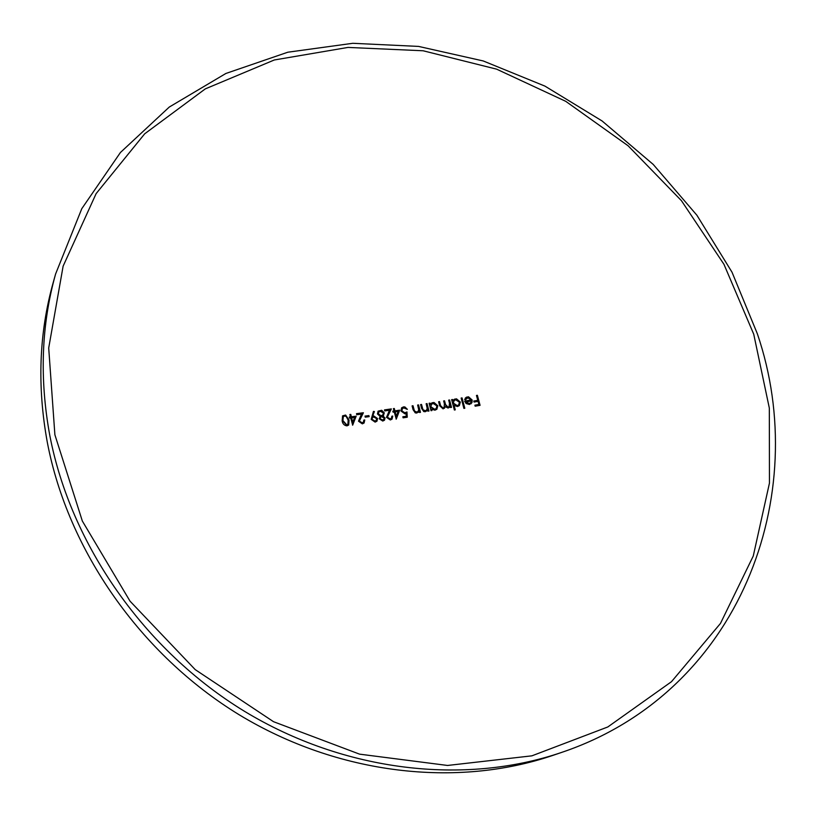 <?xml version="1.0" encoding="UTF-8"?>
<svg xmlns="http://www.w3.org/2000/svg" width="816" height="816" viewBox="0 0 816 816"><rect width="100%" height="100%" fill="white"/><g stroke="black" fill="none" stroke-linecap="round" stroke-linejoin="round"><path stroke-width="1.22" d="M465.385 397.922L468.282 397.076L471.883 400.279L471.128 403.757M453.4 399.962L456.266 399.106L460.051 402.339L459.245 405.715M430.848 403.634L433.755 402.757L437.539 406.031L436.764 409.367M402.288 408.755L401.625 411.162L404.634 413.059L406.715 412.202L406.98 417.251M402.9 416.996L406.266 416.272L406.123 413.498L404.981 413.875L400.962 410.999L401.625 407.806L403.553 406.868L404.899 406.949L407.357 409.306L403.767 407.929L402.41 408.612L401.87 410.897L404.879 412.804L406.96 411.947L407.245 417.211L403.114 417.833L402.839 416.782L406.266 416.272M401.513 407.949L404.644 407.215L407.021 409.357M380.399 417.425L379.899 418.955L382.306 420.25L383.663 419.526M378.716 412.131L378.145 414.079L381.154 415.905L382.775 415.018M377.992 411.284L381.449 410.54L384.071 413.182L383.54 415.579M383.03 416.017L385.05 417.996L384.489 420.189L382.765 421.056L379.226 418.781L380.113 416.425L377.471 413.957L378.114 411.152L381.684 410.275L384.316 412.916L382.796 416.282L384.815 418.251L384.356 420.311M372.392 417.721L371.882 419.577L374.666 421.321L376.084 420.536M373.442 411.407L374.401 411.539L372.637 416.109L373.687 415.885L377.543 418.516L376.961 421.178L375.125 422.117L371.188 419.383L373.442 411.407L374.167 411.794L372.402 416.374L373.453 416.15L377.308 418.781L376.839 421.301M343.23 416.803L342.842 420.995L346.484 425.075L347.8 424.279M342.475 415.997L345.403 415.303L348.83 420.23L348.565 425.126M55.59 274.013L53.132 282.795C39.015 333.346 37.087 386.59 47.348 442.527C67.942 550.3 140.403 654.493 239.343 714.867C338.528 774.935 457.103 787.94 552.616 755.483L561.245 752.546C740.367 692.407 812.461 494.904 757.33 333.713L732.003 272.177L696.915 215.261L653.208 164.414L602.096 120.972L544.945 86.119L483.225 60.955L418.567 46.41L352.767 43.299L287.813 52.214L225.879 73.471L169.279 107.049L120.452 152.47L81.794 208.672L55.59 274.013C41.33 325.074 39.403 378.889 49.807 435.479C70.706 544.496 144.157 650.056 244.372 711.236C344.821 772.12 464.794 785.329 561.245 752.546M369.169 416.639L365.272 417.16L365.007 416.099L368.903 415.579L369.169 416.639M413.08 409.683L412.1 405.878L413.008 405.736L414.446 410.927L416.721 412.1L418.016 411.437L418.71 409.744L417.649 405.032L418.547 404.899L420.464 412.345L419.567 412.478L419.21 411.142L416.803 413.039L415.252 412.865L413.08 409.683M421.586 408.377L420.607 404.583L421.505 404.44L422.953 409.622L425.228 410.785L426.513 410.142L427.217 408.428L426.146 403.726L427.043 403.583L428.971 411.019L428.074 411.152L427.717 409.816L425.309 411.723L423.759 411.56L421.586 408.377M431.032 410.693L429.104 403.267L430.001 403.124L430.338 404.41L431.95 402.818L434.02 402.492L437.794 405.776L436.886 409.244L434.938 410.203L431.572 409.173L431.929 410.55L431.032 410.693M439.671 405.766L438.631 401.758L439.528 401.615L440.579 405.634L442.996 407.959L444.118 407.388L444.394 403.828L443.649 400.952L444.547 400.809L445.536 404.563L448.025 407.133L449.126 406.572L449.483 403.247L448.667 400.136L449.565 399.993L451.513 407.378L450.605 407.521L450.269 406.235L448.117 408.071L445.301 406.664L443.088 408.887L439.671 405.766M454.369 410.009L451.625 399.646L452.523 399.503L452.86 400.778L454.471 399.177L456.532 398.84L460.326 402.074L459.377 405.593L457.48 406.511L454.094 405.45L455.267 409.856L454.369 410.009M463.896 408.398L461.142 398.065L462.05 397.912L464.804 408.245L463.896 408.398M464.61 399.473L466.415 397.178L468.557 396.811L472.158 400.013L471.974 402.614L469.465 404.481L466.12 403.543L464.641 401.115L471.209 399.993L467.813 397.749L465.518 399.758L464.61 399.473M477.778 400.34L476.462 395.454L477.37 395.291L480.073 405.338L475.167 406.195L474.892 405.164L478.89 404.461L478.054 401.37L474.055 402.064L473.78 401.033L477.778 400.34L473.831 401.237M54.886 434.744L82.345 521.047L130.04 601.178L195.208 669.61L273.513 721.691L359.56 754.147L447.556 765.459L531.91 755.83L607.808 726.964L671.507 681.676L720.467 623.434L753.27 556.002L769.457 483.062L769.325 408.082L753.739 334.223L723.945 264.282L681.472 200.726L628.085 145.758L565.743 101.327L496.618 69.156L423.137 50.776L348.024 47.42L274.298 59.986L205.326 88.873L144.697 133.804L96.125 193.627L63.128 266.138L48.705 348.004L54.886 434.744M342.149 420.842L342.587 415.854L345.627 415.048L349.054 419.965L348.687 425.003L347.004 425.87C344.25 425.524 342.638 423.851 342.149 420.842M350.452 416.905L349.87 414.508L350.778 414.395L351.37 416.792L356.174 416.17L352.675 425.146L350.717 417.976L349.544 418.118L349.279 417.058L350.452 416.905L349.34 417.282M356.765 414.722L356.5 413.661L363.385 412.753L359.377 420.995L362.1 422.8L363.416 422.147L363.854 420.097L364.762 419.975L364.109 422.963L362.324 423.871L358.489 421.189L361.478 414.1L356.765 414.722M384.754 410.938L384.489 409.887L391.333 408.918L387.386 417.139L390.109 418.914L391.374 418.292L391.843 416.211L392.741 416.078L392.057 419.118L390.323 419.975L386.498 417.353L389.446 410.275L384.754 410.938M393.995 410.989L393.404 408.622L394.301 408.49L394.903 410.856L399.677 410.162L396.26 419.108L394.261 412.039L393.098 412.202L392.833 411.152L393.995 410.989L392.894 411.376M343.067 420.73L346.708 424.81L347.922 424.157L348.146 420.087L346.147 416.415L344.556 416.007L343.332 416.67L342.842 420.995M349.921 414.732L350.554 414.661L351.135 417.047L355.949 416.435L352.543 425.156M351.625 417.853L352.512 422.627L354.654 417.466L351.625 417.853L352.736 422.372M364.762 419.975L363.997 423.086M356.551 413.885L363.151 413.018L359.152 421.25L361.876 423.055L363.293 422.27M363.885 420.322L364.538 420.23M365.068 416.323L368.669 415.844L368.873 416.68M372.116 419.322L374.901 421.056L376.217 420.403L376.655 418.69L373.779 416.966L372.504 417.588L371.882 419.577M380.134 418.69L382.551 419.985L383.785 419.393L384.142 418.108L381.674 416.69L380.501 417.292L379.899 418.955M381.388 415.64L382.898 414.895L383.398 413.018L380.358 411.274L378.828 411.998L378.379 413.814L381.154 415.905M392.741 416.078L391.935 419.24M384.54 410.101L391.099 409.173L387.141 417.404L389.864 419.169L391.241 418.414M391.874 416.425L392.506 416.333M393.455 408.836L394.067 408.755L394.658 411.121L399.432 410.428L396.107 419.138M395.168 411.907L396.056 416.619L398.167 411.468L395.168 411.907L396.301 416.364M418.547 404.899L420.158 412.386M419.21 411.142L418.404 412.315M412.162 406.093L412.753 406.001L414.191 411.182L416.466 412.366L417.884 411.57M417.7 405.256L418.292 405.164M421.505 404.44L422.698 409.877L424.973 411.05L426.37 410.275M426.197 403.94L426.788 403.849L428.655 411.06M427.717 409.816L426.89 411.009M420.658 404.797L421.26 404.705M431.572 409.173L431.623 410.591M429.165 403.481L430.338 404.41M431.429 404.399L430.705 407.082L434.428 409.55L436.101 408.653M430.96 406.817L434.693 409.295L436.234 408.53L436.897 405.909L433.174 403.441L431.552 404.267L430.705 407.082M439.528 401.615L440.314 405.889L442.741 408.214L443.986 407.521M443.7 401.166L444.281 401.074L445.271 404.828L447.77 407.398L448.994 406.705M448.718 400.35L449.3 400.248L451.187 407.429M450.269 406.235L449.432 407.51M445.301 406.664L444.363 408.296M438.682 401.972L439.273 401.88M454.094 405.45L454.94 409.907M451.676 399.86L452.86 400.778M453.982 400.717L453.227 403.441L456.96 405.868L458.592 404.991M453.492 403.175L457.225 405.613L458.725 404.869L459.418 402.217L455.695 399.789L454.114 400.585L453.227 403.441M462.05 397.912L464.477 408.306M461.203 398.279L461.774 398.177M464.712 401.329L471.209 399.993M466.089 398.667L465.365 399.707M465.783 401.87L469.18 403.583L470.883 402.574L471.362 400.921L465.518 402.135L468.904 403.849L470.444 403.043M477.37 395.291L479.737 405.389M474.943 405.358L478.89 404.461M476.524 395.658L477.095 395.556"/></g></svg>
